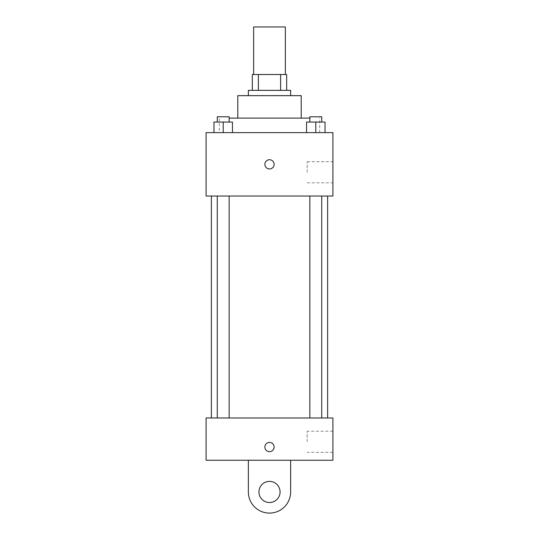 <?xml version="1.0" encoding="UTF-8"?>
<svg xmlns="http://www.w3.org/2000/svg" width="539" height="539" viewBox="0 0 539 539"><rect width="100%" height="100%" fill="white"/><g stroke="black" fill="none" stroke-linecap="round" stroke-linejoin="round"><path stroke-width="0.4" stroke-dasharray="2.69 2.02" d="M253.647 26.95L285.353 26.95M269.5 74.503L253.647 74.503L269.5 74.503M280.624 90.357L280.624 74.503L286.674 74.503L286.674 90.357L258.376 90.357L286.674 90.357M280.624 74.503L252.326 74.503M258.376 90.357L252.326 90.357L258.376 90.357L258.376 74.503M290.636 90.357L248.364 90.357M248.364 95.646L290.636 95.646L248.364 95.646M301.207 95.646L237.793 95.646M237.793 118.102L301.207 118.102L237.793 118.102M309.851 118.102L229.149 118.102M219.299 132.634L319.701 132.634L219.299 132.634L219.299 118.102M213.963 132.634L232.457 132.634L213.963 132.634L232.457 132.634L213.963 132.634L232.457 132.634L223.213 132.634L223.213 122.063L213.963 122.063L229.149 122.063L213.963 122.063L213.963 132.634L223.213 132.634L213.963 132.634L213.963 122.063L213.963 132.634L232.457 132.634L223.213 132.634L223.213 122.063L232.457 122.063L217.271 122.063L232.457 122.063L232.457 132.634L232.457 122.063M306.543 132.634L325.037 132.634L306.543 132.634L325.037 132.634L306.543 132.634L325.037 132.634L315.787 132.634L315.787 122.063L306.543 122.063L321.729 122.063L306.543 122.063L306.543 132.634L315.787 132.634L306.543 132.634L306.543 122.063L306.543 132.634L325.037 132.634L315.787 132.634L315.787 122.063L325.037 122.063L309.851 122.063L325.037 122.063L325.037 132.634L325.037 122.063M332.907 132.634L206.093 132.634L206.093 196.041L332.907 196.041L332.907 132.634M206.093 164.334L206.093 168.956L206.093 164.334M269.5 196.041L211.376 196.041L269.5 196.041M315.787 196.041L321.729 196.041L315.787 196.041M223.213 196.041L217.271 196.041L223.213 196.041M332.907 172.264L332.907 161.693L332.907 172.264M269.5 159.712A4.622 4.622 0 0 0 265.498 166.645A4.622 4.622 0 0 0 273.502 166.645A4.622 4.622 0 0 0 269.5 159.712A4.622 4.622 0 0 0 265.498 166.645A4.622 4.622 0 0 0 273.502 166.645A4.622 4.622 0 0 0 269.5 159.712M269.5 168.956A4.622 4.622 0 0 1 265.498 162.023A4.622 4.622 0 0 1 273.502 162.023A4.622 4.622 0 0 1 269.5 168.956M307.163 172.264L307.163 161.693L307.163 172.264M269.5 417.974L211.376 417.974L269.5 417.974M315.787 417.974L321.729 417.974L315.787 417.974M223.213 417.974L217.271 417.974L223.213 417.974M332.907 417.974L206.093 417.974L206.093 460.245L332.907 460.245L332.907 417.974L206.093 417.974M309.851 122.063L309.851 116.781L321.729 116.781L309.851 116.781L321.729 116.781L321.729 122.063M315.787 132.634L315.787 122.063M217.271 122.063L217.271 116.781L229.149 116.781L217.271 116.781L229.149 116.781L229.149 122.063M223.213 132.634L223.213 122.063M264.878 447.033A4.622 4.622 0 0 0 271.811 451.035A4.622 4.622 0 0 0 271.811 443.031A4.622 4.622 0 0 0 264.878 447.033M332.907 441.751L332.907 431.18L332.907 441.751M307.163 441.751L307.163 431.18L307.163 441.751M274.122 447.033A4.622 4.622 0 0 0 267.189 443.031A4.622 4.622 0 0 0 267.189 451.035A4.622 4.622 0 0 0 274.122 447.033A4.622 4.622 0 0 1 267.189 451.035A4.622 4.622 0 0 1 267.189 443.031A4.622 4.622 0 0 1 274.122 447.033M206.093 451.655L206.093 442.411L206.093 451.655M248.364 460.245L248.364 491.945L248.364 460.245L290.636 460.245L290.636 491.945A21.136 21.136 0 0 1 269.5 513.088A21.136 21.136 0 0 1 248.364 491.945A21.136 21.136 0 0 0 269.5 513.088A21.136 21.136 0 0 0 290.636 491.945A21.136 21.136 0 0 1 269.5 513.088A21.136 21.136 0 0 1 248.364 491.945L248.364 460.245L290.636 460.245M269.5 502.516A10.571 10.571 0 0 1 260.35 486.663A10.571 10.571 0 0 1 278.65 486.663A10.571 10.571 0 0 1 269.5 502.516A10.571 10.571 0 0 1 260.35 486.663A10.571 10.571 0 0 1 278.65 486.663A10.571 10.571 0 0 1 269.5 502.516A10.571 10.571 0 0 1 260.35 486.663A10.571 10.571 0 0 1 278.65 486.663A10.571 10.571 0 0 1 269.5 502.516M269.5 481.381A10.571 10.571 0 0 1 278.65 497.234A10.571 10.571 0 0 1 260.35 497.234A10.571 10.571 0 0 1 269.5 481.381A10.571 10.571 0 0 0 260.35 497.234A10.571 10.571 0 0 0 278.65 497.234A10.571 10.571 0 0 0 269.5 481.381M319.701 132.634L319.701 118.102M307.163 182.829L332.907 182.829M307.163 161.693L332.907 161.693M229.149 417.974L229.149 196.041M217.271 417.974L217.271 196.041M321.729 417.974L321.729 196.041M309.851 417.974L309.851 196.041M332.907 431.18L307.163 431.18M332.907 452.315L307.163 452.315"/><path stroke-width="0.81" d="M285.353 74.503L285.353 26.95L253.647 26.95L253.647 74.503M258.376 90.357L258.376 74.503L252.326 74.503L252.326 90.357L252.326 74.503M258.376 74.503L286.674 74.503L286.674 90.357M280.624 90.357L280.624 74.503M248.364 95.646L248.364 90.357L290.636 90.357L290.636 95.646M237.793 118.102L237.793 95.646L301.207 95.646L301.207 118.102M229.149 118.102L309.851 118.102M206.093 132.634L332.907 132.634L332.907 196.041L206.093 196.041L206.093 132.634M269.5 168.956A4.622 4.622 0 0 1 265.498 162.023A4.622 4.622 0 0 1 273.502 162.023A4.622 4.622 0 0 1 269.5 168.956M206.093 417.974L332.907 417.974L332.907 460.245L206.093 460.245L206.093 417.974L332.907 417.974M306.543 132.634L306.543 122.063L325.037 122.063L325.037 132.634L325.037 122.063M315.787 132.634L315.787 122.063M321.729 122.063L321.729 116.781L309.851 116.781L309.851 122.063M213.963 132.634L213.963 122.063L232.457 122.063L232.457 132.634L232.457 122.063M223.213 132.634L223.213 122.063M229.149 122.063L229.149 116.781L217.271 116.781L217.271 122.063M264.878 447.033A4.622 4.622 0 0 1 271.811 443.031A4.622 4.622 0 0 1 271.811 451.035A4.622 4.622 0 0 1 264.878 447.033M290.636 460.245L290.636 491.945A21.136 21.136 0 0 1 269.5 513.088A21.136 21.136 0 0 1 248.364 491.945L248.364 460.245M269.5 502.516A10.571 10.571 0 0 1 260.35 486.663A10.571 10.571 0 0 1 278.65 486.663A10.571 10.571 0 0 1 269.5 502.516M327.624 417.974L327.624 196.041M211.376 417.974L211.376 196.041M309.851 196.041L309.851 417.974M321.729 196.041L321.729 417.974M229.149 417.974L229.149 196.041M217.271 417.974L217.271 196.041"/></g></svg>
